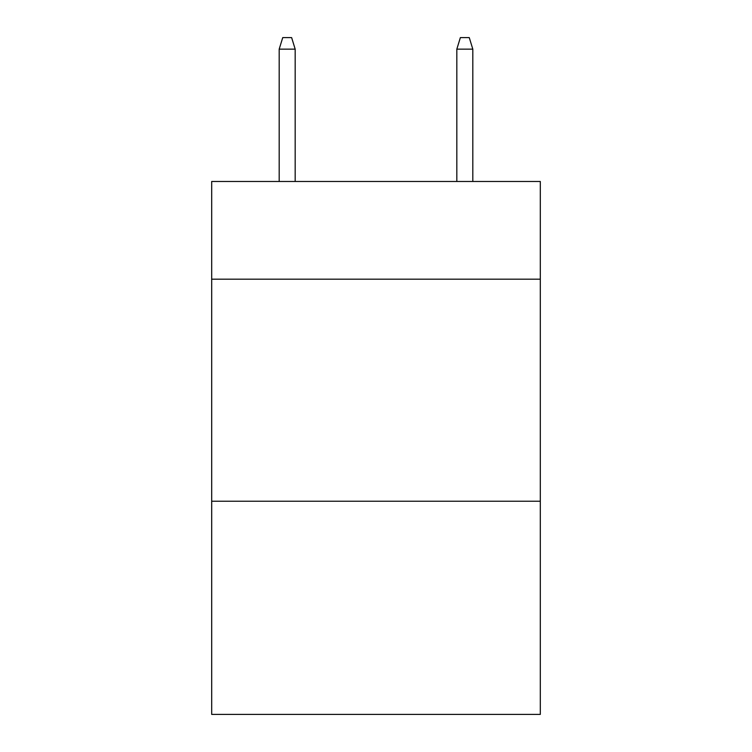 <?xml version="1.0" encoding="UTF-8"?>
<svg xmlns="http://www.w3.org/2000/svg" width="752" height="752" viewBox="0 0 752 752"><rect width="100%" height="100%" fill="white"/><g stroke="black" fill="none" stroke-linecap="round" stroke-linejoin="round"><path stroke-width="1.13" d="M540.312 279.189L540.312 181.486L211.688 181.486L211.688 279.189L540.312 279.189L540.312 714.4L211.688 714.4L211.688 279.189M540.312 501.236L211.688 501.236M295.179 181.486L295.179 49.143L279.189 49.143L279.189 181.486M279.189 49.143L282.743 37.6L291.626 37.6L295.179 49.143M456.821 49.143L460.374 37.6L469.257 37.6L472.811 49.143L456.821 49.143L456.821 181.486M472.811 49.143L472.811 181.486"/></g></svg>
